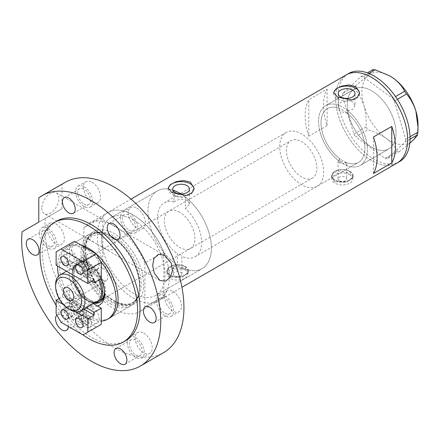 <?xml version="1.0" encoding="UTF-8"?>
<svg xmlns="http://www.w3.org/2000/svg" width="440" height="440" viewBox="0 0 440 440"><rect width="100%" height="100%" fill="white"/><g stroke="black" fill="none" stroke-linecap="round" stroke-linejoin="round"><path stroke-width="0.33" stroke-dasharray="2.2 1.65" d="M317.202 186.263A31.059 17.93 -120 0 0 321.965 161.376A31.059 17.93 -120 0 0 301.675 134.013A31.059 17.93 -120 0 0 286.143 132.473A31.059 17.93 -120 0 0 281.386 157.361A31.059 17.93 -120 0 0 301.675 184.723A31.059 17.93 -120 0 0 317.202 186.263L358.495 162.421A31.059 17.93 -120 0 0 363.259 137.533A31.059 17.93 -120 0 0 342.969 110.171A31.059 17.93 -120 0 0 327.443 108.63A31.059 17.93 -120 0 0 322.68 133.518A31.059 17.93 -120 0 0 342.969 160.881A31.059 17.93 -120 0 0 358.495 162.421A31.059 17.93 60 0 0 364.04 140.547A31.059 17.93 60 0 0 347.644 113.449L347.644 110.572A34.507 19.921 60 0 1 366.306 140.773A34.507 19.921 60 0 1 360.223 165.407A34.507 19.921 60 0 1 345.961 165.215L346.676 163.944L345.411 162.294L339.983 161.761L339.983 158.923A31.059 17.93 60 0 1 322.157 131.593A31.059 17.93 60 0 1 327.443 108.63A31.059 17.93 60 0 1 338.3 108.053L338.3 105.177C338.795 102.229 348.04 99.033 352.567 101.811L355.025 105.655L355.025 93.544M339.983 158.923L338.047 161.112L339.312 162.998C341.737 163.955 343.954 163.746 345.961 162.371L345.961 165.215M173.288 267.542L174.548 269.39C178.244 270.507 180.697 269.923 181.913 267.63L181.913 256.322L180.648 254.595L177.436 253.737L177.436 265.051L173.288 267.542L173.288 274.109A4.312 2.492 180 0 1 175.951 271.81A4.312 2.492 180 0 1 180.648 272.349A4.312 2.492 180 0 1 181.913 274.109A4.312 2.492 180 0 1 179.251 276.408A4.312 2.492 180 0 1 174.548 275.869A4.312 2.492 180 0 1 173.288 274.109M173.921 190.465A44.858 25.9 -120 0 0 157.245 190.955A44.858 25.9 60 0 1 173.921 190.465L173.921 202.01A31.059 17.93 -120 0 0 164.148 202.906A31.059 17.93 -120 0 0 158.983 226.353A31.059 17.93 -120 0 0 177.436 253.737M173.921 202.01C177.782 199.128 182.166 198.512 187.072 200.173L189.53 204.066L185.427 208.654L185.427 197.104A44.858 25.9 -120 0 1 209.963 236.412A44.858 25.9 -120 0 1 202.103 268.653A44.858 25.9 60 0 1 179.674 266.431A44.858 25.9 60 0 1 150.37 226.903A44.858 25.9 60 0 1 157.245 190.955A44.858 25.9 -120 0 0 149.958 225.462A44.858 25.9 -120 0 0 177.436 265.051M347.644 113.449L340.698 111.48C338.827 110.396 338.025 109.252 338.3 108.053L338.239 93.544M339.312 180.747A4.312 2.492 180 0 1 338.047 178.987A4.312 2.492 180 0 1 340.709 176.682A4.312 2.492 180 0 1 345.411 177.227A4.312 2.492 180 0 1 346.676 178.987A4.312 2.492 180 0 1 344.009 181.286A4.312 2.492 180 0 1 339.312 180.747M349.679 174.757A10.351 5.979 180 0 1 352.715 178.987A10.351 5.979 180 0 1 346.324 184.509A10.351 5.979 180 0 1 335.038 183.211A10.351 5.979 180 0 1 332.007 178.987A10.351 5.979 180 0 1 338.399 173.465A10.351 5.979 180 0 1 349.679 174.757M349.679 171.518A10.351 5.979 180 0 1 352.715 175.747A10.351 5.979 180 0 1 346.324 181.269A10.351 5.979 180 0 1 335.038 179.971A10.351 5.979 180 0 1 332.007 175.747A10.351 5.979 180 0 1 338.399 170.225A10.351 5.979 180 0 1 349.679 171.518M184.921 269.88A10.351 5.979 180 0 1 187.952 274.109A10.351 5.979 180 0 1 181.561 279.631A10.351 5.979 180 0 1 170.28 278.333A10.351 5.979 180 0 1 167.25 274.109A10.351 5.979 180 0 1 173.641 268.587A10.351 5.979 180 0 1 184.921 269.88M184.921 266.64A10.351 5.979 180 0 1 187.952 270.87A10.351 5.979 180 0 1 181.561 276.392A10.351 5.979 180 0 1 170.28 275.094A10.351 5.979 180 0 1 167.25 270.87A10.351 5.979 180 0 1 173.641 265.348A10.351 5.979 180 0 1 184.921 266.64M334.736 181.836L331.579 176.968L333.388 173.074L338.239 170.88L349.987 173.036L353.144 176.968L346.484 182.386L334.736 181.836M334.736 180.147A10.786 6.226 180 0 1 331.579 175.747A10.786 6.226 180 0 1 338.234 169.994A10.786 6.226 180 0 1 349.987 171.341A10.786 6.226 180 0 1 353.144 175.747A10.786 6.226 180 0 1 346.489 181.495A10.786 6.226 180 0 1 334.736 180.147M169.978 276.964L166.815 272.091L168.63 268.197L173.481 266.002L185.224 268.158L188.386 272.091L181.726 277.508L169.978 276.964M169.978 275.27A10.786 6.226 180 0 1 166.815 270.87A10.786 6.226 180 0 1 173.476 265.117A10.786 6.226 180 0 1 185.224 266.464A10.786 6.226 180 0 1 188.386 270.87A10.786 6.226 180 0 1 181.726 276.623A10.786 6.226 180 0 1 169.978 275.27M173.415 190.988L172.744 192.654L175.203 195.756C178.321 197.472 181.731 197.918 185.427 197.104M333.729 92.989A12.942 7.469 -0 0 0 333.691 93.544A12.942 7.469 -0 0 0 337.48 98.83A12.942 7.469 -0 0 0 351.582 100.447A12.942 7.469 -0 0 0 359.568 93.544A12.942 7.469 -0 0 0 359.546 93.082M168.234 188.535A12.942 7.469 -0 0 0 168.196 189.09A12.942 7.469 -0 0 0 171.99 194.376A12.942 7.469 -0 0 0 186.093 195.993A12.942 7.469 -0 0 0 194.079 189.09A12.942 7.469 -0 0 0 194.051 188.628M133.315 219.94A44.858 25.9 -120 0 0 110.886 217.723A44.858 25.9 -120 0 0 104.011 253.666A44.858 25.9 -120 0 0 133.315 293.194A44.858 25.9 -120 0 0 155.744 295.416A44.858 25.9 -120 0 0 162.619 259.474A44.858 25.9 -120 0 0 133.315 219.94A44.858 25.9 60 0 1 163.812 264.115A44.858 25.9 60 0 1 163.812 284.24A44.858 25.9 60 0 1 155.744 295.416A44.858 25.9 60 0 1 133.315 293.194A44.858 25.9 60 0 1 102.817 249.018L102.817 228.899A44.858 25.9 60 0 1 110.886 217.723A44.858 25.9 60 0 1 133.315 219.94M339.983 161.761A34.507 19.921 60 0 1 319.897 131.368A34.507 19.921 60 0 1 325.716 105.644A34.507 19.921 60 0 1 338.3 105.177M371.641 147.147A34.507 19.921 60 0 1 349.096 116.738A34.507 19.921 60 0 1 354.387 89.089A34.507 19.921 60 0 1 371.641 90.8A34.507 19.921 60 0 1 394.185 121.204A34.507 19.921 60 0 1 388.894 148.857A34.507 19.921 60 0 1 371.641 147.147M88.957 223.41A50.897 29.387 -120 0 1 114.406 225.929A50.897 29.387 -120 0 1 144.903 263.032L163.812 252.115A50.897 29.387 -120 0 0 133.315 215.012A50.897 29.387 60 0 1 166.562 259.864A50.897 29.387 60 0 1 158.763 300.647A50.897 29.387 60 0 1 133.315 298.127A50.897 29.387 60 0 1 100.062 253.275A50.897 29.387 60 0 1 107.866 212.493A50.897 29.387 60 0 1 133.315 215.012A50.897 29.387 -120 0 0 107.866 212.493A50.897 29.387 -120 0 0 102.817 216.898L83.903 227.816A50.897 29.387 -120 0 1 88.957 223.41L131.032 199.117M397.089 163.053A50.897 29.387 60 0 1 371.641 160.529A50.897 29.387 60 0 1 338.388 115.682A50.897 29.387 60 0 1 346.192 74.894A50.897 29.387 -120 0 0 338.377 115.638A50.897 29.387 -120 0 0 397.089 163.053M181.913 274.109L181.913 256.322A31.059 17.93 -120 0 0 195.201 256.702L358.495 162.421A31.059 17.93 60 0 1 345.961 162.371M308.809 136.175A50.897 29.387 60 0 1 308.809 99.655L327.113 89.089A50.897 29.387 -120 0 0 327.113 125.609L308.809 136.175L308.809 99.655M347.644 110.572L352.918 109.291L355.025 105.655M181.913 267.63A44.858 25.9 -120 0 0 202.103 268.653L155.744 295.416L202.103 268.653A44.858 25.9 60 0 0 209.215 233.519A44.858 25.9 60 0 0 180.939 193.936M195.201 256.702A31.059 17.93 -120 0 0 185.427 208.654M327.113 125.609L327.113 89.089M373.472 173.509L373.472 136.989M320.419 133.265A34.507 19.921 -120 0 0 360.223 165.407A34.507 19.921 -120 0 0 365.519 137.786A34.507 19.921 -120 0 0 325.716 105.644A34.507 19.921 -120 0 0 320.419 133.265M349.091 116.71A34.507 19.921 -120 0 0 388.894 148.857A34.507 19.921 -120 0 0 394.191 121.237A34.507 19.921 -120 0 0 354.387 89.089A34.507 19.921 -120 0 0 349.091 116.71M348.634 73.486A50.897 29.387 -120 0 0 340.819 114.23A50.897 29.387 -120 0 0 399.531 161.645M410.064 139.084L405.367 141.796L387.283 158.516L399.465 151.481L397.276 151.267C394.993 146.564 391.32 142.28 386.254 138.397C381.002 134.722 374.875 131.852 367.868 129.784L365.992 127.034C366.526 119.636 365.866 112.563 364.007 105.809C361.889 99.171 358.776 93.517 354.662 88.831L354.976 86.3L367.692 75.818C370.728 72.969 372.515 70.889 373.054 69.581M409.816 143.11L399.465 151.481M397.276 151.267L385.099 158.296L355.685 136.812L367.868 129.784M365.992 127.034L353.81 134.062L342.48 95.865L354.662 88.831M354.976 86.3L342.793 93.335L360.877 76.615L367.373 72.864M368.913 73.453L363.061 76.83L392.475 98.313L395.516 96.558M397.364 99.319L394.35 101.063L405.68 139.266L410.042 136.746M418 124.608A39.683 22.913 60 0 1 412.187 140.998A39.683 22.913 60 0 1 386.254 138.397A39.683 22.913 60 0 1 364.007 105.809A39.683 22.913 60 0 1 367.692 75.818A39.683 22.913 60 0 1 389.824 75.939M405.367 141.796L405.68 139.266M394.35 101.063L392.475 98.313M363.061 76.83L360.877 76.615M342.793 93.335L342.48 95.865M353.81 134.062L355.685 136.812M385.099 158.296L387.283 158.516M97.438 305.954A25.102 14.493 60 0 1 86.867 303.881A25.102 14.493 60 0 1 69.119 273.136A25.102 14.493 60 0 1 86.867 262.889L86.867 262.889A25.102 14.493 60 0 1 100.859 278.845M104.599 292.683A22.858 13.2 -120 0 0 104.621 291.803A22.858 13.2 -120 0 0 88.457 263.802L86.867 262.889L88.457 263.802A22.858 13.2 -120 0 0 77.022 262.669A22.858 13.2 -120 0 0 73.519 280.99A22.858 13.2 -120 0 0 88.457 301.136A22.858 13.2 -120 0 0 93.962 303.199M104.538 291.643A21.566 12.452 -120 0 0 89.309 264.369A21.566 12.452 -120 0 0 78.524 263.296A21.566 12.452 -120 0 0 75.218 280.582A21.566 12.452 -120 0 0 89.309 299.585A21.566 12.452 -120 0 0 100.095 300.652L312.455 178.046A21.566 12.452 -120 0 0 315.761 160.765A21.566 12.452 -120 0 0 301.675 141.757A21.566 12.452 -120 0 0 290.889 140.69A21.566 12.452 -120 0 0 287.584 157.971A21.566 12.452 -120 0 0 301.675 176.979A21.566 12.452 -120 0 0 312.455 178.046M179.674 212.196A21.566 12.452 -120 0 0 168.889 211.129A21.566 12.452 -120 0 0 165.583 228.41A21.566 12.452 -120 0 0 179.674 247.412A21.566 12.452 -120 0 0 190.46 248.479A21.566 12.452 -120 0 0 193.765 231.198A21.566 12.452 -120 0 0 179.674 212.196M100.304 302.005A22.858 13.2 -120 0 0 100.738 301.774A22.858 13.2 -120 0 0 104.242 283.454A22.858 13.2 -120 0 0 89.309 263.307A22.858 13.2 -120 0 0 77.88 262.18A22.858 13.2 -120 0 0 74.377 280.495A22.858 13.2 -120 0 0 89.309 300.641A22.858 13.2 -120 0 0 94.82 302.704A21.566 12.452 60 0 1 87.478 300.641L87.478 300.641A21.566 12.452 60 0 1 72.232 274.23A21.566 12.452 60 0 1 76.698 264.352A21.566 12.452 60 0 1 87.478 265.425A21.566 12.452 60 0 1 99.688 279.521M111.287 236.363A40.321 23.282 60 0 1 139.161 292.309A40.321 23.282 60 0 1 111.287 302.209A40.321 23.282 60 0 1 82.94 256.405A40.321 23.282 60 0 1 105.287 233.635A40.321 23.282 60 0 1 111.287 236.363M110.286 303.672A41.41 23.909 -120 0 0 130.994 305.723A41.41 23.909 -120 0 0 138.913 293.507A41.41 23.909 -120 0 0 110.286 236.055A41.41 23.909 -120 0 0 104.121 233.25A41.41 23.909 -120 0 0 89.584 234.003A41.41 23.909 -120 0 0 83.237 267.185A41.41 23.909 -120 0 0 110.286 303.672M58.625 276.001A41.41 23.909 -120 0 0 86.867 317.196A41.41 23.909 -120 0 0 101.266 321.134M100.964 261.882A41.41 23.909 -120 0 0 86.867 249.574A41.41 23.909 -120 0 0 66.165 247.522A41.41 23.909 -120 0 0 57.59 266.074M163.812 252.115L163.812 296.241L144.903 307.159A50.897 29.387 -120 0 1 139.854 311.564L158.763 300.647A50.897 29.387 -120 0 0 163.812 296.241M102.817 216.898L102.817 228.899A44.858 25.9 60 0 0 102.817 249.018L102.817 261.019A50.897 29.387 -120 0 0 158.763 300.647L181.929 287.276M102.817 261.019L83.903 271.942A50.897 29.387 -120 0 0 139.854 311.564M83.903 271.942L83.903 227.816M144.903 263.032L144.903 307.159M102.729 268.24A7.332 4.235 -120 0 0 99.061 267.878A7.332 4.235 -120 0 0 97.939 273.752A7.332 4.235 -120 0 0 102.729 280.214A7.332 4.235 -120 0 0 106.398 280.577A7.332 4.235 -120 0 0 107.52 274.703A7.332 4.235 -120 0 0 102.729 268.24M98.637 280.126A20.702 11.952 -120 0 0 93.984 272.718L79.755 264.501A20.702 11.952 -120 0 0 76.516 265.452A20.702 11.952 -120 0 0 72.232 274.934A20.702 11.952 -120 0 0 79.755 294.052L71.214 298.986A20.702 11.952 -120 0 0 78.331 305.217A20.702 11.952 -120 0 0 85.443 307.197L93.984 302.264A20.702 11.952 -120 0 0 97.224 301.312M85.443 277.646L93.984 272.718A20.702 11.952 -120 0 0 86.867 266.481A20.702 11.952 -120 0 0 79.755 264.501L71.214 269.434A20.702 11.952 -120 0 1 78.331 271.409A20.702 11.952 -120 0 1 85.443 277.646L71.214 269.434M86.867 300.289A20.702 11.952 -120 0 0 93.984 302.264L79.755 294.052A20.702 11.952 -120 0 0 86.867 300.289L87.478 300.641L86.867 300.289M70.279 309.87A20.702 11.952 60 0 1 55.638 284.51M71.214 298.986L85.443 307.197M85.162 261.778A5.264 3.036 -120 0 0 82.528 261.514A5.264 3.036 -120 0 0 81.725 265.733A5.264 3.036 -120 0 0 85.162 270.369A5.264 3.036 -120 0 0 87.791 270.628A5.264 3.036 -120 0 0 88.6 266.415A5.264 3.036 -120 0 0 85.162 261.778M70.521 261.916A5.264 3.036 60 0 1 67.084 257.279A5.264 3.036 60 0 1 67.892 253.061A5.264 3.036 60 0 1 70.521 253.325A5.264 3.036 60 0 1 73.959 257.961A5.264 3.036 60 0 1 73.15 262.18A5.264 3.036 60 0 1 70.521 261.916M78.084 260.651A9.059 5.231 60 0 1 72.166 252.665A9.059 5.231 60 0 1 73.557 245.41A9.059 5.231 60 0 1 78.084 245.856A9.059 5.231 60 0 1 84.002 253.841A9.059 5.231 60 0 1 82.616 261.096A9.059 5.231 60 0 1 78.084 260.651M70.521 265.018A9.059 5.231 60 0 1 64.603 257.031A9.059 5.231 60 0 1 65.995 249.777A9.059 5.231 60 0 1 70.521 250.223A9.059 5.231 60 0 1 76.439 258.209A9.059 5.231 60 0 1 75.047 265.463A9.059 5.231 60 0 1 70.521 265.018M92.725 269.104A9.059 5.231 60 0 1 86.807 261.118A9.059 5.231 60 0 1 88.198 253.864A9.059 5.231 60 0 1 92.725 254.309A9.059 5.231 60 0 1 98.642 262.29A9.059 5.231 60 0 1 97.257 269.55A9.059 5.231 60 0 1 92.725 269.104M85.162 273.471A9.059 5.231 60 0 1 79.244 265.485A9.059 5.231 60 0 1 80.63 258.231A9.059 5.231 60 0 1 85.162 258.676A9.059 5.231 60 0 1 91.08 266.656A9.059 5.231 60 0 1 89.689 273.916A9.059 5.231 60 0 1 85.162 273.471M91.751 281.287L62.469 264.385L69.548 260.298L101.266 278.608M62.469 264.385L62.469 261.564L56.128 265.227M56.128 251.845L69.548 244.096L69.548 260.298M69.548 244.096L74.426 241.28M94.188 279.879L62.469 261.564M70.521 315.42A5.264 3.036 -120 0 0 73.15 315.678A5.264 3.036 -120 0 0 73.959 311.459A5.264 3.036 -120 0 0 70.521 306.823A5.264 3.036 -120 0 0 67.892 306.565A5.264 3.036 -120 0 0 67.084 310.777A5.264 3.036 -120 0 0 70.521 315.42M85.162 315.277A5.264 3.036 60 0 1 88.6 319.913A5.264 3.036 60 0 1 87.791 324.132A5.264 3.036 60 0 1 85.162 323.868A5.264 3.036 60 0 1 81.725 319.231A5.264 3.036 60 0 1 82.528 315.013A5.264 3.036 60 0 1 85.162 315.277M92.725 307.808A9.059 5.231 60 0 1 98.642 315.793A9.059 5.231 60 0 1 97.257 323.048A9.059 5.231 60 0 1 92.725 322.603A9.059 5.231 60 0 1 86.807 314.622A9.059 5.231 60 0 1 88.198 307.362A9.059 5.231 60 0 1 92.725 307.808M85.162 312.175A9.059 5.231 60 0 1 91.08 320.161A9.059 5.231 60 0 1 89.689 327.415A9.059 5.231 60 0 1 85.162 326.97A9.059 5.231 60 0 1 79.244 318.989A9.059 5.231 60 0 1 80.63 311.729A9.059 5.231 60 0 1 85.162 312.175M78.084 299.36A9.059 5.231 60 0 1 84.002 307.34A9.059 5.231 60 0 1 82.616 314.6A9.059 5.231 60 0 1 78.084 314.149A9.059 5.231 60 0 1 72.166 306.168A9.059 5.231 60 0 1 73.557 298.909A9.059 5.231 60 0 1 78.084 299.36M70.521 303.727A9.059 5.231 60 0 1 76.439 311.707A9.059 5.231 60 0 1 75.047 318.967A9.059 5.231 60 0 1 70.521 318.516A9.059 5.231 60 0 1 64.603 310.536A9.059 5.231 60 0 1 65.995 303.276A9.059 5.231 60 0 1 70.521 303.727M59.12 298.683L62.469 296.752L62.469 293.931L69.548 289.85L69.548 306.048L56.128 313.797M62.469 293.931L86.234 307.654M93.313 303.573L69.548 289.85M61.006 322.25L74.426 314.501L96.388 327.179L82.968 334.928M63.322 304.568L75.873 311.817M74.426 314.501L69.548 306.048M101.266 324.363L96.388 327.179M62.469 296.752L83.798 309.067M85.124 299.283A12.078 6.974 60 0 1 93.016 309.925A12.078 6.974 60 0 1 91.163 319.6A12.078 6.974 60 0 1 85.124 319.006A12.078 6.974 60 0 1 77.237 308.363A12.078 6.974 60 0 1 79.085 298.683A12.078 6.974 60 0 1 85.124 299.283M77.193 303.859A12.078 6.974 60 0 1 85.085 314.501A12.078 6.974 60 0 1 83.232 324.181A12.078 6.974 60 0 1 77.193 323.582A12.078 6.974 60 0 1 69.306 312.939A12.078 6.974 60 0 1 71.154 303.259A12.078 6.974 60 0 1 77.193 303.859M143.682 333.091A12.078 6.974 60 0 1 151.575 343.734A12.078 6.974 60 0 1 149.721 353.408A12.078 6.974 60 0 1 143.682 352.814A12.078 6.974 60 0 1 135.795 342.172A12.078 6.974 60 0 1 137.643 332.492A12.078 6.974 60 0 1 143.682 333.091M135.757 337.667A12.078 6.974 60 0 1 143.644 348.31A12.078 6.974 60 0 1 141.796 357.99A12.078 6.974 60 0 1 135.757 357.39A12.078 6.974 60 0 1 127.864 346.748A12.078 6.974 60 0 1 129.718 337.073A12.078 6.974 60 0 1 135.757 337.667M172.964 291.434A12.078 6.974 60 0 1 180.857 302.077A12.078 6.974 60 0 1 179.003 311.757A12.078 6.974 60 0 1 172.964 311.157A12.078 6.974 60 0 1 165.072 300.514A12.078 6.974 60 0 1 166.925 290.834A12.078 6.974 60 0 1 172.964 291.434M165.033 296.016A12.078 6.974 60 0 1 172.926 306.658A12.078 6.974 60 0 1 171.072 316.333A12.078 6.974 60 0 1 165.033 315.733A12.078 6.974 60 0 1 157.146 305.091A12.078 6.974 60 0 1 158.994 295.416A12.078 6.974 60 0 1 165.033 296.016M136.812 208.093A12.078 6.974 60 0 1 144.705 218.735A12.078 6.974 60 0 1 142.852 228.41A12.078 6.974 60 0 1 136.812 227.816A12.078 6.974 60 0 1 128.925 217.173A12.078 6.974 60 0 1 130.774 207.493A12.078 6.974 60 0 1 136.812 208.093M128.882 212.669A12.078 6.974 60 0 1 136.774 223.311A12.078 6.974 60 0 1 134.921 232.991A12.078 6.974 60 0 1 128.882 232.392A12.078 6.974 60 0 1 120.995 221.749A12.078 6.974 60 0 1 122.848 212.075A12.078 6.974 60 0 1 128.882 212.669M91.993 182.215A12.078 6.974 60 0 1 99.886 192.858A12.078 6.974 60 0 1 98.032 202.538A12.078 6.974 60 0 1 91.993 201.938A12.078 6.974 60 0 1 84.106 191.296A12.078 6.974 60 0 1 85.954 181.615A12.078 6.974 60 0 1 91.993 182.215M84.062 186.791A12.078 6.974 60 0 1 91.955 197.439A12.078 6.974 60 0 1 90.101 207.114A12.078 6.974 60 0 1 84.062 206.514A12.078 6.974 60 0 1 76.175 195.872A12.078 6.974 60 0 1 78.029 186.197A12.078 6.974 60 0 1 84.062 186.791M55.847 223.817A12.078 6.974 60 0 1 63.734 234.46A12.078 6.974 60 0 1 61.881 244.139A12.078 6.974 60 0 1 55.847 243.54A12.078 6.974 60 0 1 47.955 232.898A12.078 6.974 60 0 1 49.808 223.218A12.078 6.974 60 0 1 55.847 223.817M47.916 228.393A12.078 6.974 60 0 1 55.803 239.036A12.078 6.974 60 0 1 53.955 248.716A12.078 6.974 60 0 1 47.916 248.116A12.078 6.974 60 0 1 40.023 237.474A12.078 6.974 60 0 1 41.877 227.799A12.078 6.974 60 0 1 47.916 228.393M96.624 243.941L108.037 250.019L116.193 249.293L114.873 242.072L109.005 236.797L101.448 234.311L92.411 235.56L89.21 239.151L96.624 243.941M41.838 208.23A12.078 6.974 120 0 0 44.341 213.757A12.078 6.974 120 0 0 53.647 210.524A12.078 6.974 120 0 0 58.916 198.369A12.078 6.974 120 0 0 56.419 192.841A12.078 6.974 120 0 0 47.113 196.075A12.078 6.974 120 0 0 41.838 208.23M81.373 245.289A41.41 23.909 -120 0 0 68.079 246.417A41.41 23.909 -120 0 0 61.732 279.598A41.41 23.909 -120 0 0 88.787 316.091A41.41 23.909 -120 0 0 109.489 318.137L130.994 305.723M114.406 301.296A41.41 23.909 -120 0 0 135.108 303.347A41.41 23.909 -120 0 0 141.455 270.166A41.41 23.909 -120 0 0 114.406 233.679A41.41 23.909 -120 0 0 93.698 231.627A41.41 23.909 -120 0 0 87.351 264.809A41.41 23.909 -120 0 0 114.406 301.296A41.41 23.909 60 0 1 85.124 250.58A41.41 23.909 60 0 1 114.406 233.679A41.41 23.909 60 0 1 143.682 284.394A41.41 23.909 60 0 1 114.406 301.296M56.128 305.294A69.014 39.848 -120 0 0 83.012 334.901M56.716 221.1A69.014 39.848 -120 0 0 46.14 276.403A69.014 39.848 -120 0 0 91.223 337.222A69.014 39.848 -120 0 0 125.73 340.637M65.23 182.32A98.346 56.777 -120 0 0 61.969 184.47L38.792 197.852M22.149 231.732L45.326 218.35A98.346 56.777 -120 0 0 114.406 347.787A98.346 56.777 -120 0 0 163.576 352.655M47.916 245.652A9.059 5.231 -120 0 0 52.443 246.103A9.059 5.231 -120 0 0 53.834 238.843A9.059 5.231 -120 0 0 47.916 230.863A9.059 5.231 -120 0 0 43.384 230.412A9.059 5.231 -120 0 0 41.998 237.672A9.059 5.231 -120 0 0 47.916 245.652M84.062 204.05A9.059 5.231 -120 0 0 88.594 204.501A9.059 5.231 -120 0 0 89.98 197.241A9.059 5.231 -120 0 0 84.062 189.261A9.059 5.231 -120 0 0 79.536 188.81A9.059 5.231 -120 0 0 78.15 196.07A9.059 5.231 -120 0 0 84.062 204.05M128.882 229.928A9.059 5.231 -120 0 0 133.413 230.373A9.059 5.231 -120 0 0 134.8 223.119A9.059 5.231 -120 0 0 128.882 215.138A9.059 5.231 -120 0 0 124.355 214.687A9.059 5.231 -120 0 0 122.969 221.947A9.059 5.231 -120 0 0 128.882 229.928M165.033 313.269A9.059 5.231 -120 0 0 169.565 313.72A9.059 5.231 -120 0 0 170.951 306.46A9.059 5.231 -120 0 0 165.033 298.48A9.059 5.231 -120 0 0 160.507 298.029A9.059 5.231 -120 0 0 159.115 305.289A9.059 5.231 -120 0 0 165.033 313.269M135.757 354.926A9.059 5.231 -120 0 0 140.283 355.372A9.059 5.231 -120 0 0 141.669 348.117A9.059 5.231 -120 0 0 135.757 340.137A9.059 5.231 -120 0 0 131.225 339.686A9.059 5.231 -120 0 0 129.839 346.945A9.059 5.231 -120 0 0 135.757 354.926M77.193 321.118A9.059 5.231 -120 0 0 81.725 321.563A9.059 5.231 -120 0 0 83.111 314.309A9.059 5.231 -120 0 0 77.193 306.323A9.059 5.231 -120 0 0 72.666 305.877A9.059 5.231 -120 0 0 71.275 313.137A9.059 5.231 -120 0 0 77.193 321.118M68.343 326.486A9.059 5.231 -120 0 0 61.947 315.128A9.059 5.231 -120 0 0 57.415 314.683A9.059 5.231 -120 0 0 56.87 315.084M45.326 218.35L61.969 208.742L61.969 184.47M61.969 208.742L38.792 222.129M111.881 301.345A39.683 22.913 60 0 1 85.954 266.376A39.683 22.913 60 0 1 92.037 234.581A39.683 22.913 60 0 1 111.881 236.544A39.683 22.913 60 0 1 137.803 271.513A39.683 22.913 60 0 1 131.72 303.309A39.683 22.913 60 0 1 111.881 301.345M113.184 235.791A39.683 22.913 -120 0 0 93.341 233.827A39.683 22.913 -120 0 0 87.258 265.623A39.683 22.913 -120 0 0 113.184 300.591A39.683 22.913 -120 0 0 133.023 302.555A39.683 22.913 -120 0 0 139.106 270.76A39.683 22.913 -120 0 0 113.184 235.791M286.143 132.473L164.148 202.906M338.047 161.112L338.047 178.987M352.715 178.987L352.715 175.747M187.952 274.109L187.952 270.87M331.579 175.747L331.579 176.968M166.815 270.87L166.815 272.091M172.744 192.654L172.744 189.09M333.691 93.544L333.691 92.532M168.196 189.09L168.196 188.078M157.245 190.955L110.886 217.723L157.245 190.955M325.716 105.644L354.387 89.089L325.716 105.644M360.223 165.407L388.894 148.857L360.223 165.407M194.079 189.09L194.079 188.078M359.568 93.544L359.568 92.532M189.53 204.066L189.53 189.09M188.386 270.87L188.386 272.091M353.144 175.747L353.144 176.968M167.25 274.109L167.25 270.87M332.007 178.987L332.007 175.747M346.676 163.944L346.676 178.987M168.889 211.129L78.524 263.296M77.88 262.18L77.022 262.669M139.161 292.309L138.913 293.507M92.037 234.581C97.3 231.66 103.774 232.326 111.447 236.588C135.641 248.924 149.198 295.691 131.72 303.309L133.023 302.555C128.018 305.393 121.693 304.711 114.048 300.509C89.694 288.216 76.285 240.856 93.341 233.827L92.037 234.581M66.165 247.522L89.584 234.003M105.287 233.635L104.121 233.25M100.738 301.774L99.886 302.269M190.46 248.479L100.095 300.652M104.621 291.803L104.621 293.634M99.061 267.878L64.9 287.601M76.698 264.352L290.889 140.69M72.232 274.934L72.232 274.23M66.517 271.227L76.516 265.452M106.398 280.577L72.237 300.3M76.675 264.897L82.528 261.514M62.035 256.443L67.892 253.061M65.995 249.777L73.557 245.41M80.63 258.231L88.198 253.864M89.689 273.916L97.257 269.55M75.047 265.463L82.616 261.096M67.298 265.557L73.15 262.18M81.934 274.01L87.791 270.628M67.298 319.061L73.15 315.678M81.934 327.509L87.791 324.132M89.689 327.415L97.257 323.048M75.047 318.967L82.616 314.6M65.995 303.276L73.557 298.909M80.63 311.729L88.198 307.362M76.675 318.395L82.528 315.013M62.035 309.942L67.892 306.565M83.232 324.181L91.163 319.6M141.796 357.99L149.721 353.408M171.072 316.333L179.003 311.757M134.921 232.991L142.852 228.41M90.101 207.114L98.032 202.538M53.955 248.716L61.881 244.139M159.923 280.489L99.764 245.757M93.786 242.308L44.341 213.757M135.108 303.347L109.489 318.137M37.191 254.903L52.443 246.103M73.343 213.301L88.594 204.501M118.162 239.179L133.413 230.373M154.314 322.526L169.565 313.72M125.032 364.177L140.283 355.372M66.473 330.368L81.725 321.563M57.415 314.683L72.666 305.877M115.973 348.491L131.225 339.686M145.255 306.834L160.507 298.029M109.104 223.493L124.355 214.687M64.284 197.615L79.536 188.81M28.138 239.217L43.384 230.412M93.698 231.627L68.079 246.417M164.868 255.453L56.419 192.841M41.877 227.799L49.808 223.218M78.029 186.197L85.954 181.615M122.848 212.075L130.774 207.493M158.994 295.416L166.925 290.834M129.718 337.073L137.643 332.492M71.154 303.259L79.085 298.683"/><path stroke-width="0.66" d="M180.939 193.936A44.858 25.9 60 0 0 179.674 193.177A44.858 25.9 60 0 0 173.921 190.465L173.415 190.988M187.072 185.663A8.393 4.846 -0 0 0 177.925 184.613A8.393 4.846 -0 0 0 172.744 189.09A8.393 4.846 -0 0 0 175.203 192.517A8.393 4.846 -0 0 0 184.349 193.567A8.393 4.846 -0 0 0 189.53 189.09A8.393 4.846 -0 0 0 187.072 185.663M352.567 90.118A8.393 4.846 -0 0 0 343.42 89.067A8.393 4.846 -0 0 0 338.239 93.544A8.393 4.846 -0 0 0 340.698 96.971A8.393 4.846 -0 0 0 349.844 98.021A8.393 4.846 -0 0 0 355.025 93.544A8.393 4.846 -0 0 0 352.567 90.118M355.779 86.57L349.14 84.942L341.693 86.108L335.868 89.017L333.691 92.532L337.48 97.136L351.566 99.924L357.396 97.312L359.568 92.532L355.779 86.57M359.546 93.082A12.942 7.469 -0 0 0 355.779 88.264A12.942 7.469 -0 0 0 342.127 86.543A12.942 7.469 -0 0 0 333.729 92.989M190.289 182.116L183.651 180.488L176.198 181.654L170.379 184.564L168.196 188.078L171.99 192.681L186.076 195.47L191.901 192.858L194.079 188.078L190.289 182.116M194.051 188.628A12.942 7.469 -0 0 0 190.289 183.81A12.942 7.469 -0 0 0 176.638 182.089A12.942 7.469 -0 0 0 168.234 188.535M373.472 173.509L391.771 162.943A50.897 29.387 -120 0 0 391.771 126.423L373.472 136.989A50.897 29.387 60 0 1 373.472 173.509M371.641 77.413A50.897 29.387 60 0 1 404.888 122.265A50.897 29.387 60 0 1 397.089 163.053A50.897 29.387 -120 0 0 404.905 122.309A50.897 29.387 -120 0 0 346.192 74.894A50.897 29.387 60 0 1 371.641 77.413M391.771 162.943L391.771 126.423M181.929 287.276L399.531 161.645A50.897 29.387 -120 0 0 407.341 120.901A50.897 29.387 -120 0 0 348.634 73.486L131.032 199.117M410.042 136.746L417.857 132.231L417.549 134.761C417.032 136.043 415.25 138.121 412.187 140.998L409.816 143.11M417.549 134.761L410.064 139.084M367.373 72.864L373.054 69.581L375.243 69.8L389.697 75.867L393.63 78.419C398.635 82.236 402.314 86.521 404.652 91.284L406.527 94.034C410.652 98.736 413.765 104.396 415.872 111.007L418 127.264L417.857 132.231M375.243 69.8L368.913 73.453M395.516 96.558L404.652 91.284M406.527 94.034L397.364 99.319M389.824 75.939A39.683 22.913 60 0 1 389.939 76.005A39.683 22.913 60 0 1 393.63 78.419A39.683 22.913 60 0 1 415.872 111.007A39.683 22.913 60 0 1 418 124.608L418 127.264M101.266 321.134A41.41 23.909 -120 0 0 107.575 319.242A41.41 23.909 -120 0 0 100.964 261.882M57.59 266.074A41.41 23.909 -120 0 0 58.625 276.001M100.859 278.845A25.102 14.493 60 0 1 104.621 293.634A25.102 14.493 60 0 1 97.438 305.954M93.962 303.199A22.858 13.2 -120 0 0 99.886 302.269A22.858 13.2 -120 0 0 104.599 292.683M99.688 279.521A21.566 12.452 60 0 1 98.263 301.708A21.566 12.452 60 0 1 94.809 302.704A22.858 13.2 -120 0 0 100.304 302.005M98.263 301.708L100.095 300.652A21.566 12.452 -120 0 0 104.538 291.643M70.279 309.87L68.569 308.88A18.288 10.56 -120 0 0 81.499 301.416A18.288 10.56 -120 0 0 68.569 279.015A18.288 10.56 -120 0 0 55.638 286.484A18.288 10.56 -120 0 0 68.569 308.88L70.279 309.87A20.702 11.952 60 0 0 80.63 310.893L97.224 301.312A20.702 11.952 -120 0 0 98.637 280.126M55.638 286.484L55.638 284.51A20.702 11.952 60 0 1 59.923 275.033A20.702 11.952 60 0 1 70.279 276.056A20.702 11.952 60 0 1 83.804 294.305A20.702 11.952 60 0 1 80.63 310.893M68.569 287.964A7.332 4.235 -120 0 0 64.9 287.601A7.332 4.235 -120 0 0 63.778 293.475A7.332 4.235 -120 0 0 68.569 299.937A7.332 4.235 -120 0 0 72.237 300.3A7.332 4.235 -120 0 0 73.359 294.426A7.332 4.235 -120 0 0 68.569 287.964M79.305 273.752A5.264 3.036 60 0 1 75.867 269.115A5.264 3.036 60 0 1 76.675 264.897A5.264 3.036 60 0 1 79.305 265.155A5.264 3.036 60 0 1 82.742 269.791A5.264 3.036 60 0 1 81.934 274.01A5.264 3.036 60 0 1 79.305 273.752M64.663 265.298A5.264 3.036 60 0 1 61.226 260.662A5.264 3.036 60 0 1 62.035 256.443A5.264 3.036 60 0 1 64.663 256.707A5.264 3.036 60 0 1 68.101 261.344A5.264 3.036 60 0 1 67.298 265.557A5.264 3.036 60 0 1 64.663 265.298M94.188 282.695L101.266 278.608L101.266 262.411L87.846 270.16L82.968 261.707L61.006 249.029L56.128 251.845L56.128 265.227L87.846 283.541L94.188 279.879L94.188 282.695L91.751 281.287M87.846 283.541L87.846 270.16M82.968 261.707L96.388 253.957L74.426 241.28L61.006 249.029M96.388 253.957L101.266 262.411M64.663 310.206A5.264 3.036 60 0 1 68.101 314.842A5.264 3.036 60 0 1 67.298 319.061A5.264 3.036 60 0 1 64.663 318.797A5.264 3.036 60 0 1 61.226 314.16A5.264 3.036 60 0 1 62.035 309.942A5.264 3.036 60 0 1 64.663 310.206M79.305 318.659A5.264 3.036 60 0 1 82.742 323.296A5.264 3.036 60 0 1 81.934 327.509A5.264 3.036 60 0 1 79.305 327.25A5.264 3.036 60 0 1 75.867 322.614A5.264 3.036 60 0 1 76.675 318.395A5.264 3.036 60 0 1 79.305 318.659M86.234 307.654L94.188 312.246L101.266 308.159L93.313 303.573M94.188 312.246L94.188 315.062L87.846 318.725L87.846 332.112L82.968 334.928L61.006 322.25L56.128 313.797L56.128 300.416L59.12 298.683M87.846 332.112L101.266 324.363L101.266 308.159M56.128 300.416L63.322 304.568M75.873 311.817L87.846 318.725M83.798 309.067L94.188 315.062M171.347 263.28L172.491 270.512L170.319 277.332L165.468 281.215L159.923 280.489L154.27 273.141L152.68 265.666L153.857 258.467L158.56 254.276L164.868 255.453L171.347 263.28M107.575 319.242L109.489 318.137A41.41 23.909 -120 0 0 96.454 254.078M96.195 253.847A41.41 23.909 -120 0 0 88.787 248.468A41.41 23.909 -120 0 0 81.373 245.289M83.012 334.901A69.014 39.848 -120 0 0 88.787 338.63A69.014 39.848 -120 0 0 123.288 342.045A69.014 39.848 -120 0 0 133.87 286.743A69.014 39.848 -120 0 0 88.787 225.929A69.014 39.848 -120 0 0 54.28 222.514A69.014 39.848 -120 0 0 56.128 305.294M123.288 342.045L125.73 340.637A69.014 39.848 -120 0 0 136.312 285.334A69.014 39.848 -120 0 0 91.223 224.521A69.014 39.848 -120 0 0 56.716 221.1L54.28 222.514M91.223 200.574A98.346 56.777 -120 0 0 42.053 195.701A98.346 56.777 -120 0 0 38.792 197.852L38.792 222.129L22.149 231.732A98.346 56.777 -120 0 0 91.223 361.168A98.346 56.777 -120 0 0 140.399 366.036A98.346 56.777 -120 0 0 155.469 287.232A98.346 56.777 -120 0 0 91.223 200.574M140.399 366.036L163.576 352.655A98.346 56.777 -120 0 0 178.651 273.851A98.346 56.777 -120 0 0 114.406 187.187A98.346 56.777 -120 0 0 65.23 182.32L42.053 195.701M32.665 254.458A9.059 5.231 -120 0 0 37.191 254.903A9.059 5.231 -120 0 0 38.583 247.649A9.059 5.231 -120 0 0 32.665 239.663A9.059 5.231 -120 0 0 28.138 239.217A9.059 5.231 -120 0 0 26.747 246.472A9.059 5.231 -120 0 0 32.665 254.458M68.816 212.856A9.059 5.231 -120 0 0 73.343 213.301A9.059 5.231 -120 0 0 74.734 206.047A9.059 5.231 -120 0 0 68.816 198.066A9.059 5.231 -120 0 0 64.284 197.615A9.059 5.231 -120 0 0 62.898 204.875A9.059 5.231 -120 0 0 68.816 212.856M113.636 238.733A9.059 5.231 -120 0 0 118.162 239.179A9.059 5.231 -120 0 0 119.554 231.924A9.059 5.231 -120 0 0 113.636 223.938A9.059 5.231 -120 0 0 109.104 223.493A9.059 5.231 -120 0 0 107.718 230.747A9.059 5.231 -120 0 0 113.636 238.733M149.781 322.075A9.059 5.231 -120 0 0 154.314 322.526A9.059 5.231 -120 0 0 155.7 315.266A9.059 5.231 -120 0 0 149.781 307.285A9.059 5.231 -120 0 0 145.255 306.834A9.059 5.231 -120 0 0 143.869 314.094A9.059 5.231 -120 0 0 149.781 322.075M120.505 363.732A9.059 5.231 -120 0 0 125.032 364.177A9.059 5.231 -120 0 0 126.423 356.923A9.059 5.231 -120 0 0 120.505 348.937A9.059 5.231 -120 0 0 115.973 348.491A9.059 5.231 -120 0 0 114.587 355.745A9.059 5.231 -120 0 0 120.505 363.732M56.87 315.084A9.059 5.231 -120 0 0 56.199 322.476A9.059 5.231 -120 0 0 61.947 329.923A9.059 5.231 -120 0 0 66.473 330.368A9.059 5.231 -120 0 0 68.343 326.486M59.923 275.033L66.517 271.227"/></g></svg>
